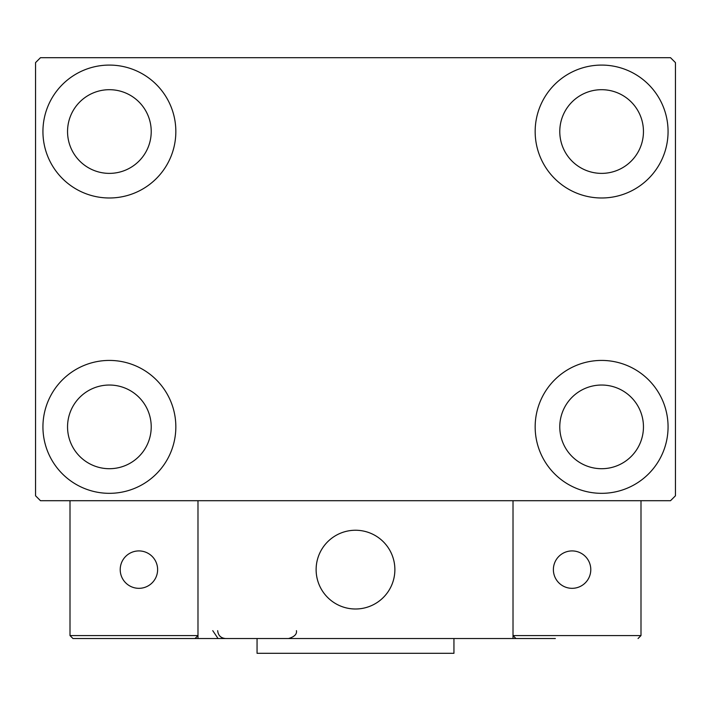<?xml version="1.0" encoding="UTF-8"?>
<svg xmlns="http://www.w3.org/2000/svg" width="711" height="711" viewBox="0 0 711 711"><rect width="100%" height="100%" fill="white"/><g stroke="black" fill="none" stroke-linecap="round" stroke-linejoin="round"><path stroke-width="1.07" d="M42.936 426.876A66.452 66.452 0 0 1 109.387 360.424A66.452 66.452 0 0 1 175.839 426.876A66.452 66.452 0 0 1 109.387 493.327A66.452 66.452 0 0 1 42.936 426.876M535.161 131.535A66.452 66.452 0 0 1 601.613 65.083A66.452 66.452 0 0 1 668.064 131.535A66.452 66.452 0 0 1 601.613 197.987A66.452 66.452 0 0 1 535.161 131.535M535.161 426.876A66.452 66.452 0 0 1 601.613 360.424A66.452 66.452 0 0 1 668.064 426.876A66.452 66.452 0 0 1 601.613 493.327A66.452 66.452 0 0 1 535.161 426.876M42.936 131.535A66.452 66.452 0 0 1 109.387 65.083A66.452 66.452 0 0 1 175.839 131.535A66.452 66.452 0 0 1 109.387 197.987A66.452 66.452 0 0 1 42.936 131.535M67.545 131.535A41.842 41.842 0 0 1 109.387 89.693A41.842 41.842 0 0 1 151.221 131.535A41.842 41.842 0 0 1 109.387 173.377A41.842 41.842 0 0 1 67.545 131.535M559.779 426.876A41.842 41.842 0 0 1 601.613 385.033A41.842 41.842 0 0 1 643.455 426.876A41.842 41.842 0 0 1 601.613 468.709A41.842 41.842 0 0 1 559.779 426.876M559.779 131.535A41.842 41.842 0 0 1 601.613 89.693A41.842 41.842 0 0 1 643.455 131.535A41.842 41.842 0 0 1 601.613 173.377A41.842 41.842 0 0 1 559.779 131.535M67.545 426.876A41.842 41.842 0 0 1 109.387 385.033A41.842 41.842 0 0 1 151.221 426.876A41.842 41.842 0 0 1 109.387 468.709A41.842 41.842 0 0 1 67.545 426.876M670.526 57.698L40.474 57.698L35.55 62.621L35.55 495.789L40.474 500.704L670.526 500.704L675.45 495.789L675.45 62.621L670.526 57.698M316.119 569.618A39.381 39.381 0 0 1 355.5 530.246A39.381 39.381 0 0 1 394.881 569.618A39.381 39.381 0 0 1 355.5 608.998A39.381 39.381 0 0 1 316.119 569.618M555.344 638.531L197.987 638.531L197.987 500.704L513.013 500.704L513.013 638.531L540.582 638.531M362.183 608.429A39.381 39.381 0 0 0 394.303 562.934A39.381 39.381 0 0 0 348.817 530.815A39.381 39.381 0 0 0 316.697 576.31A39.381 39.381 0 0 0 362.183 608.429M640.993 635.581L640.993 500.704L513.013 500.704L513.013 635.581L640.993 635.581L638.043 638.531L640.993 635.581M515.964 638.531L513.013 635.581L515.964 638.531M197.987 638.531L72.957 638.531L70.007 635.581L70.007 500.704M197.987 635.581L195.036 638.531L197.987 635.581L70.007 635.581L72.957 638.531M553.38 569.618A18.708 18.708 0 0 0 572.079 588.326A18.708 18.708 0 0 0 590.788 569.618A18.708 18.708 0 0 0 572.079 550.918A18.708 18.708 0 0 0 553.38 569.618M138.921 588.326A18.708 18.708 0 0 0 157.62 569.618A18.708 18.708 0 0 0 138.921 550.918A18.708 18.708 0 0 0 120.212 569.618A18.708 18.708 0 0 0 138.921 588.326M453.947 638.531L453.947 653.302L257.053 653.302L257.053 638.531M212.749 630.657L217.673 637.954M217.673 630.657C218.144 635.438 220.766 638.069 225.547 638.531M296.434 630.657L296.434 630.657C297.056 634.168 294.425 636.798 288.559 638.531"/></g></svg>

